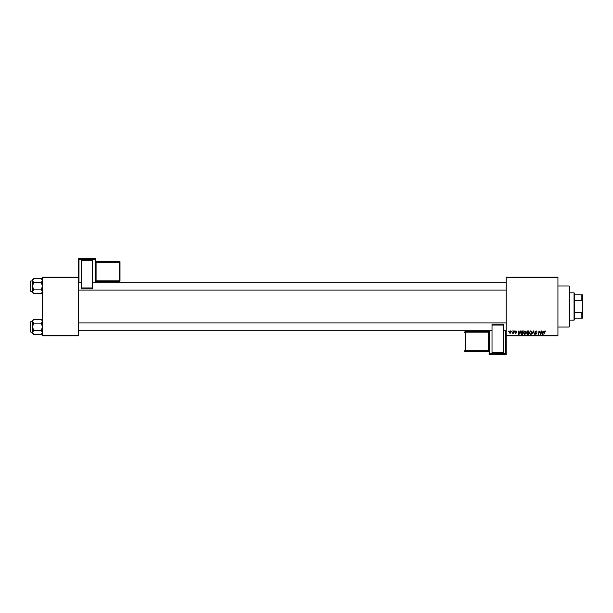 <?xml version="1.0" encoding="UTF-8"?>
<svg xmlns="http://www.w3.org/2000/svg" width="613" height="613" viewBox="0 0 613 613"><rect width="100%" height="100%" fill="white"/><g stroke="black" fill="none" stroke-linecap="round" stroke-linejoin="round"><path stroke-width="0.92" d="M506.185 277.206L557.937 277.206L557.937 277.697L506.185 277.697L506.185 277.206M523.448 332.851L524.943 330.867L526.115 332.346L525.648 333.855L524.628 334.376L523.448 332.851M519.855 331.84L520.659 330.913L519.073 334.33L518.636 334.33L518.169 330.913L518.636 331.84L519.855 331.84M545.126 330.867L545.792 331.932L545.103 331.265L543.861 334.33L544.283 331.825L545.126 330.867M535.034 331.871L536.107 330.867L537.164 332.024L536.084 331.265L535.394 331.84L536.812 333.464L535.854 334.376L534.858 333.311L535.869 333.978L536.459 333.487L535.034 331.871M531.839 334.33L533.333 330.913L533.785 330.913L534.314 334.33L533.502 331.403L531.839 334.33M529.134 332.851L530.62 330.867L531.793 332.346L531.325 333.855L530.314 334.376L529.134 332.851M508.591 331.403L509.028 330.913L508.591 331.403M506.185 335.303L557.937 335.303L557.937 335.794L506.185 335.794L506.185 277.697M557.937 335.303L557.937 277.697M526.605 331.978L527.586 330.913L528.958 330.913L528.375 334.33L527.027 334.269L526.605 331.978M543.241 331.84L544.045 330.913L542.459 334.33L542.03 334.33L541.555 330.913L542.03 331.84L543.241 331.84M540.482 332.997L541.202 330.913L540.62 334.33L539.271 331.426L538.436 334.33L539.011 330.913L540.367 333.809L540.482 332.997M515.901 330.867L516.751 331.756L515.885 331.181L515.418 331.556L516.437 332.736L515.694 333.441L514.882 332.69L516.085 332.79L515.066 331.587L515.901 330.867M521.717 330.997L523.272 330.913L522.697 334.33L521.41 334.284L520.659 332.928L521.717 330.997M509.25 332.399L510.353 330.867L511.204 331.855L510.077 333.441L509.25 332.399M511.87 331.403L512.315 330.913L511.87 331.403M513.142 331.909L513.686 330.913L513.265 333.395L512.997 332.882L512.177 333.349L513.142 331.909M514.269 331.403L514.705 330.913L514.269 331.403M42.366 277.206L78.495 277.206L78.495 277.697L42.366 277.697L42.366 277.206M78.495 335.303L78.495 335.794L42.366 335.794L42.366 335.303L78.495 335.303L78.495 277.697M42.366 335.303L42.366 277.697M528.084 333.932L528.268 332.867L527.111 333.005L526.912 333.487L528.084 333.932M528.337 332.468L528.529 331.311L527.509 331.326L526.958 331.985L528.337 332.468M531.05 333.595L531.44 332.33L530.597 331.265L529.486 332.89L530.322 333.978L531.05 333.595M542.574 333.257L543.049 332.246L542.084 332.246L542.29 333.955L542.574 333.257M519.188 333.257L519.655 332.246L518.69 332.246L518.904 333.955L519.188 333.257M522.406 333.932L522.851 331.311L521.012 332.951L521.441 333.87L522.406 333.932M525.364 333.595L525.762 332.33L524.912 331.265L523.808 332.89L524.644 333.978L525.364 333.595M510.093 333.127L510.844 331.894L510.353 331.181L509.602 332.407L510.093 333.127M569.17 285.995L569.653 286.486L569.653 326.514L569.17 327.005L569.17 285.995L557.937 285.995M569.17 327.005L557.937 327.005M42.366 320.415L41.37 319.419L42.366 321.281L41.37 323.135L33.6 323.135L32.604 321.281L33.6 319.419L41.37 319.419M33.6 319.419L32.604 320.415L32.604 333.303L33.6 334.3L32.604 332.438L33.6 330.583L32.604 326.859L33.6 323.135M30.65 331.94L30.65 321.779L30.65 331.94L30.65 321.779L32.604 321.488M30.941 332.231L32.604 332.231M41.37 323.135L42.366 326.859L41.37 330.583L42.366 332.438L41.37 334.3L33.6 334.3M41.37 330.583L33.6 330.583M42.09 333.403L42.366 332.438M32.88 320.315L32.627 321.02M30.65 330.254L30.65 323.442M42.366 279.697L41.37 278.7L42.366 280.562L41.37 282.417L33.6 282.417L32.604 280.562L33.6 278.7L41.37 278.7M33.6 278.7L32.604 279.697L32.604 292.585L33.6 293.581L32.604 291.719L33.6 289.865L32.604 286.141L33.6 282.417M32.604 280.769L30.65 281.06L30.65 290.531M30.65 281.75L30.65 291.221M30.941 291.512L32.604 291.512M41.37 282.417L42.366 286.141L41.37 289.865L42.366 291.719L41.37 293.581L33.6 293.581M41.37 289.865L33.6 289.865M42.09 292.685L42.366 291.719M32.88 279.597L32.627 280.302M574.052 292.83L574.542 293.32L574.542 319.679L574.052 320.17L574.052 292.83L569.653 292.83M574.542 294.784L582.35 294.784L582.35 318.216L581.86 318.216L581.86 312.538L582.35 311.381M574.542 312.538L581.86 312.538M582.35 301.619L581.86 300.462L581.86 294.784M574.542 300.462L581.86 300.462M574.542 318.216L581.86 318.216M95.582 258.724A0.49 0.49 0 0 0 95.099 258.242L78.985 258.242L78.985 258.962L95.099 258.962L95.099 258.242A0.49 0.49 180 0 1 95.582 258.724L95.582 282.233M95.582 280.838L95.582 281.773A0.49 0.49 0 0 1 96.072 281.29L96.072 280.815L119.504 280.815L119.504 262.28L96.072 262.28L96.072 280.815L95.582 280.279M95.582 262.295L96.072 261.774L119.504 261.774L119.504 261.291L96.072 261.291L96.072 261.774A0.49 0.49 180 0 1 95.582 261.284L95.582 261.743M95.582 281.29L95.582 281.773L96.072 281.29L119.504 281.29A0.49 0.49 180 0 0 119.995 280.8L119.995 261.774L119.995 280.8L119.504 281.29A0.49 0.49 0 0 0 119.995 280.8M81.429 260.234L92.655 260.234L92.655 260.632L81.429 260.632L81.429 260.234M92.655 287.957L92.655 288.899L81.429 288.892L81.429 287.957L92.655 287.957L92.655 260.632M81.429 287.957L81.429 260.632M78.985 258.242A0.49 0.49 0 0 0 78.495 258.724L78.495 277.206L78.495 258.724A0.49 0.49 180 0 1 78.985 258.242L95.099 258.242M489.097 330.767L489.097 350.705L488.607 350.72L488.607 332.185L465.175 332.185L465.175 350.72L488.607 350.72L488.607 351.226L465.175 351.226L465.175 351.709L488.607 351.709L488.607 351.226A0.49 0.49 -0 0 1 489.097 351.716L489.097 330.767M489.097 332.162L489.097 331.227A0.49 0.49 180 0 1 488.607 331.71L489.097 332.162M489.097 351.716L489.097 350.705M489.097 332.721L489.097 352.199A0.49 0.49 180 0 0 488.607 351.709L489.097 352.199M503.258 352.766L492.024 352.766L492.024 352.368L503.258 352.368L503.258 352.766M492.024 325.043L492.024 324.101L503.258 324.108L503.258 325.043L492.024 325.043L492.024 352.368M503.258 325.043L503.258 352.368M505.694 354.758A0.49 0.49 0 0 0 506.185 354.276L506.185 335.794L506.185 354.276A0.49 0.49 -0 0 1 505.694 354.758L505.694 354.038L489.588 354.038L489.588 354.758L505.694 354.758L489.588 354.758A0.49 0.49 -0 0 1 489.097 354.276A0.49 0.49 0 0 0 489.588 354.758M464.685 332.683L464.685 332.2A0.49 0.49 -0 0 1 465.175 331.71L488.607 331.71L489.097 331.227M95.099 282.233L95.099 259.468L78.985 259.468L78.985 282.233M119.995 262.257A0.49 0.49 180 0 0 119.504 261.774L119.995 262.257M119.504 261.291A0.49 0.49 0 0 1 119.995 261.774A0.49 0.49 0 0 0 119.504 261.291L96.072 261.291A0.49 0.49 0 0 1 95.582 260.801L96.072 261.291M95.582 259.452A0.49 0.49 180 0 0 95.099 258.962L95.582 259.452M78.985 258.962A0.49 0.49 180 0 0 78.495 259.452L78.985 258.962M489.588 330.767L489.588 353.532L505.694 353.532L505.694 330.767M465.175 331.71L464.685 332.2A0.49 0.49 0 0 1 465.175 331.71L488.607 331.71M464.685 350.743A0.49 0.49 -0 0 0 465.175 351.226L464.685 350.743M465.175 351.709A0.49 0.49 180 0 1 464.685 351.226A0.49 0.49 0 0 0 465.175 351.709L488.607 351.709M489.097 353.548A0.49 0.49 -0 0 0 489.588 354.038L489.097 353.548M505.694 354.038A0.49 0.49 -0 0 0 506.185 353.548L505.694 354.038M42.366 333.303L41.37 334.3M506.185 330.767L503.258 330.767M492.024 330.767L78.495 330.767M506.185 322.951L78.495 322.951M78.495 282.233L81.429 282.233M92.655 282.233L506.185 282.233M78.495 290.049L506.185 290.049M42.366 292.585L41.37 293.581M574.052 320.17L569.653 320.17M92.655 288.899L81.429 288.899M119.504 281.29L96.072 281.29M492.024 324.101L503.258 324.101"/></g></svg>
